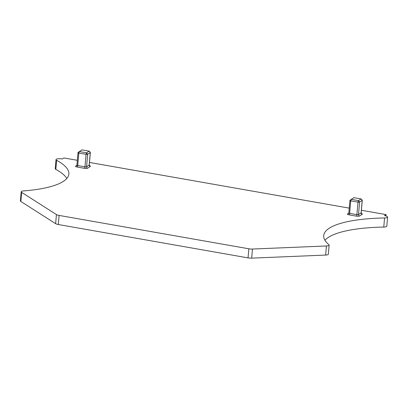 <?xml version="1.0" encoding="UTF-8"?>
<svg xmlns="http://www.w3.org/2000/svg" width="408" height="408" viewBox="0 0 408 408"><rect width="100%" height="100%" fill="white"/><g stroke="black" fill="none" stroke-linecap="round" stroke-linejoin="round"><path stroke-width="0.61" d="M353.884 197.681L351.273 199.364L358.515 200.634L361.126 198.951L353.884 197.681M351.273 199.364L350.742 200.848L357.984 202.123L358.515 200.634L359.591 202.057A1.26 0.326 -175 0 1 357.984 202.123L356.888 214.649L349.646 213.374L350.742 200.848A1.26 0.326 -175 0 1 349.911 200.466A1.26 0.326 -175 0 1 349.967 200.379A1.26 0.326 -175 0 1 349.988 200.369L351.273 199.364L349.967 200.379M359.591 202.057L362.202 200.374L361.126 198.951L362.238 200.185A1.26 0.326 -175 0 1 362.273 200.277A1.26 0.326 -175 0 1 362.202 200.374L361.106 212.899L358.494 214.583L359.591 202.057M77.321 160.308L63.918 157.952L62.322 158.982A4.728 1.229 5 0 0 56.013 159.605A4.728 1.229 5 0 0 56.625 160.288A94.901 24.674 5 0 1 68.865 174.043A94.901 24.674 5 0 1 23.46 190.934A4.728 1.229 5 0 0 21.196 191.775A4.728 1.229 5 0 0 21.644 192.367L56.432 214.572A4.728 1.229 5 0 0 59.099 215.424L248.855 248.793A4.728 1.229 5 0 0 252.455 249.043L326.431 245.968A4.728 1.229 5 0 0 329.139 245.096A4.728 1.229 5 0 0 328.879 244.647A94.901 24.674 5 0 1 323.717 235.574A94.901 24.674 5 0 1 384.565 217.964A4.728 1.229 5 0 0 387.6 217.087A4.728 1.229 5 0 0 384.484 215.643L386.085 214.613L361.401 210.268M349.243 208.131L89.48 162.45M21.196 191.775L20.4 200.874A4.728 1.229 5 0 0 20.849 201.465L55.636 223.671A4.728 1.229 5 0 0 58.303 224.522L248.054 257.892A4.728 1.229 5 0 0 251.66 258.142L325.635 255.066A4.728 1.229 5 0 0 328.343 254.194L329.139 245.096M387.6 217.087L386.804 226.185A4.728 1.229 5 0 1 383.77 227.062A94.901 24.674 5 0 0 324.952 240.266M385.963 215.99L386.085 214.613M56.013 159.605L55.218 168.703A4.728 1.229 5 0 0 55.83 169.386L56.625 160.288M66.83 178.449A94.901 24.674 5 0 0 55.83 169.386M89.296 165.719L89.602 165.837L89.26 164.98A1.26 0.326 5 0 1 89.184 165.077L86.578 166.76A1.26 1.153 -122.8 0 0 87.654 168.183A2.525 0.658 5 0 1 84.436 168.315A1.26 0.388 -80 0 0 84.971 166.826A1.26 0.326 5 0 0 86.578 166.76L87.674 154.234L86.598 152.816L79.356 151.541L81.962 149.858L89.204 151.133L90.28 152.551A1.26 0.326 5 0 0 90.357 152.454A1.26 0.326 5 0 0 90.316 152.363L89.204 151.133L86.598 152.816L86.062 154.3A1.26 0.326 5 0 0 87.674 154.234L90.28 152.551L89.184 165.077A1.26 1.153 -122.8 0 0 90.26 166.5A2.525 0.658 5 0 0 89.454 165.694M76.969 165.072A1.26 0.326 5 0 0 76.898 165.169A1.26 0.326 5 0 0 77.729 165.556L78.826 153.031L79.356 151.541L78.066 152.546A1.26 0.326 5 0 0 78.045 152.561A1.26 0.326 5 0 0 77.994 152.643A1.26 0.326 5 0 0 78.826 153.031L86.062 154.3L84.971 166.826L77.729 165.556A1.26 0.388 -80 0 1 77.194 167.04A2.525 0.658 5 0 1 75.684 166.076L76.877 165.306M348.891 212.894A1.26 0.326 5 0 0 348.815 212.991A1.26 0.326 5 0 0 349.646 213.374A1.26 0.388 -80 0 1 349.115 214.863A2.525 0.658 5 0 1 347.601 213.899L348.794 213.129M356.357 216.138A1.26 0.388 -80 0 0 356.888 214.649A1.26 0.326 5 0 0 358.494 214.583A1.26 1.153 -122.8 0 0 359.57 216.005A2.525 0.658 5 0 1 356.357 216.138L349.115 214.863M359.57 216.005L362.182 214.317A1.26 1.153 -122.8 0 1 361.106 212.899A1.26 0.326 5 0 0 361.177 212.803L362.273 200.277M349.911 200.466L348.815 212.991L348.391 213.746A1.26 1.153 57.2 0 1 347.601 213.899M362.182 214.317A2.525 0.658 5 0 0 361.376 213.517M87.654 168.183L90.26 166.5M84.436 168.315L77.194 167.04M325.635 255.066L326.431 245.968M383.77 227.062L384.565 217.964M20.849 201.465L21.644 192.367M248.054 257.892L248.855 248.793M251.66 258.142L252.455 249.043M59.099 215.424L58.303 224.522M55.636 223.671L56.432 214.572M77.994 152.643L76.898 165.169L76.474 165.923A1.26 1.153 57.2 0 1 76.474 165.923L76.474 165.923A1.26 1.153 57.2 0 1 75.684 166.076M361.213 213.537L361.519 213.659L361.177 212.803M89.26 164.98L90.357 152.454M79.356 151.541L78.045 152.561"/></g></svg>
